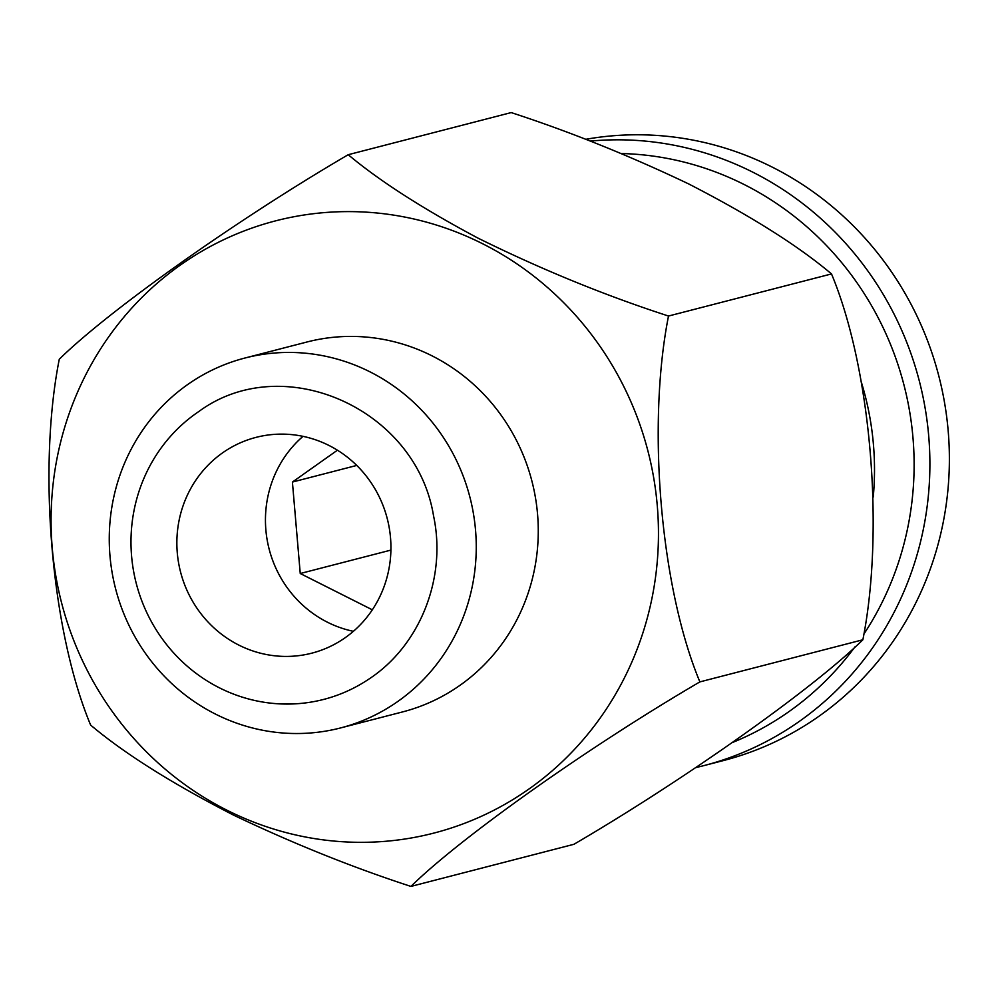 <?xml version="1.0" encoding="UTF-8"?>
<svg xmlns="http://www.w3.org/2000/svg" width="999" height="999" viewBox="0 0 999 999"><rect width="100%" height="100%" fill="white"/><g stroke="black" fill="none" stroke-linecap="round" stroke-linejoin="round"><path stroke-width="1.5" d="M353.384 631.318A111.438 106.743 75.5 0 1 274.363 475.861A111.438 106.743 75.5 0 1 303.009 436.351M372.327 609.815L300.249 573.513L292.407 482.055L337.425 450.199M356.743 465.434L292.407 482.055M390.909 550.099L300.249 573.513M198.963 411.426C283.117 349.575 416.158 408.728 433.516 515.709C446.903 577.884 420.079 645.679 368.843 679.12A159.203 152.485 -104.5 0 1 156.743 630.706A159.203 152.485 -104.5 0 1 198.963 411.426M382.018 591.808A111.438 106.743 -104.5 0 0 364.96 474.463A111.438 106.743 -104.5 0 0 256.019 437.375A111.438 106.743 -104.5 0 0 185.777 498.738A111.438 106.743 -104.5 0 0 202.834 616.083A111.438 106.743 -104.5 0 0 311.775 653.171A111.438 106.743 -104.5 0 0 382.018 591.808M190.834 382.367A191.034 182.979 75.5 0 1 244.967 358.017A191.034 182.979 75.5 0 1 459.84 467.857A191.034 182.979 75.5 0 1 394.692 703.608A191.034 182.979 -104.5 0 1 340.547 727.946A191.034 182.979 -104.5 0 1 125.674 618.119A191.034 182.979 -104.5 0 1 190.834 382.367M340.547 727.946L402.56 711.925A191.034 182.979 -104.5 0 0 456.693 687.587A191.034 182.979 -104.5 0 0 521.853 451.835A191.034 182.979 -104.5 0 0 306.98 341.995L244.967 358.017M233.416 813.361A316.183 302.847 -104.5 0 0 633.166 658.99A316.183 302.847 -104.5 0 0 476.123 240.572A316.183 302.847 -104.5 0 0 76.374 394.942A316.183 302.847 -104.5 0 0 233.416 813.361M233.641 815.159C293.231 843.568 352.335 867.319 410.939 886.413L573.938 844.292C684.902 779.457 812.874 688.91 862.874 639.772C884.639 530.007 870.828 368.044 831.505 273.926C797.889 245.567 750.212 215.547 688.498 183.841C628.908 155.432 569.817 131.681 511.201 112.587L348.214 154.708C237.213 219.555 109.328 310.052 59.278 359.228C37.5 469.018 51.324 630.893 90.634 725.074C124.263 753.433 171.928 783.453 233.641 815.159M873.251 497.002A286.563 274.475 -104.5 0 0 861.3 382.005M733.116 742.245A305.657 292.769 -104.5 0 0 783.616 715.296A305.657 292.769 -104.5 0 0 854.957 646.89M863.648 634.452A305.657 292.769 -104.5 0 0 880.044 321.403A305.657 292.769 -104.5 0 0 621.278 153.521M695.928 767.557A318.394 304.97 -104.5 0 0 703.721 765.659A318.394 304.97 -104.5 0 0 793.955 725.087A318.394 304.97 -104.5 0 0 911.363 354.77A318.394 304.97 -104.5 0 0 590.234 141.096M703.721 765.659L723.201 760.626A318.394 304.97 -104.5 0 0 813.436 720.054A318.394 304.97 -104.5 0 0 926.448 337.862A318.394 304.97 -104.5 0 0 585.651 139.336M348.214 154.708C379.445 180.869 422.739 208.691 478.121 238.187C541.458 269.48 604.919 295.417 668.506 316.034C646.703 426.011 660.626 587.862 699.874 681.892C588.698 746.84 460.914 837.324 410.939 886.413M699.874 681.892L862.874 639.772M668.506 316.034L831.505 273.926"/></g></svg>
